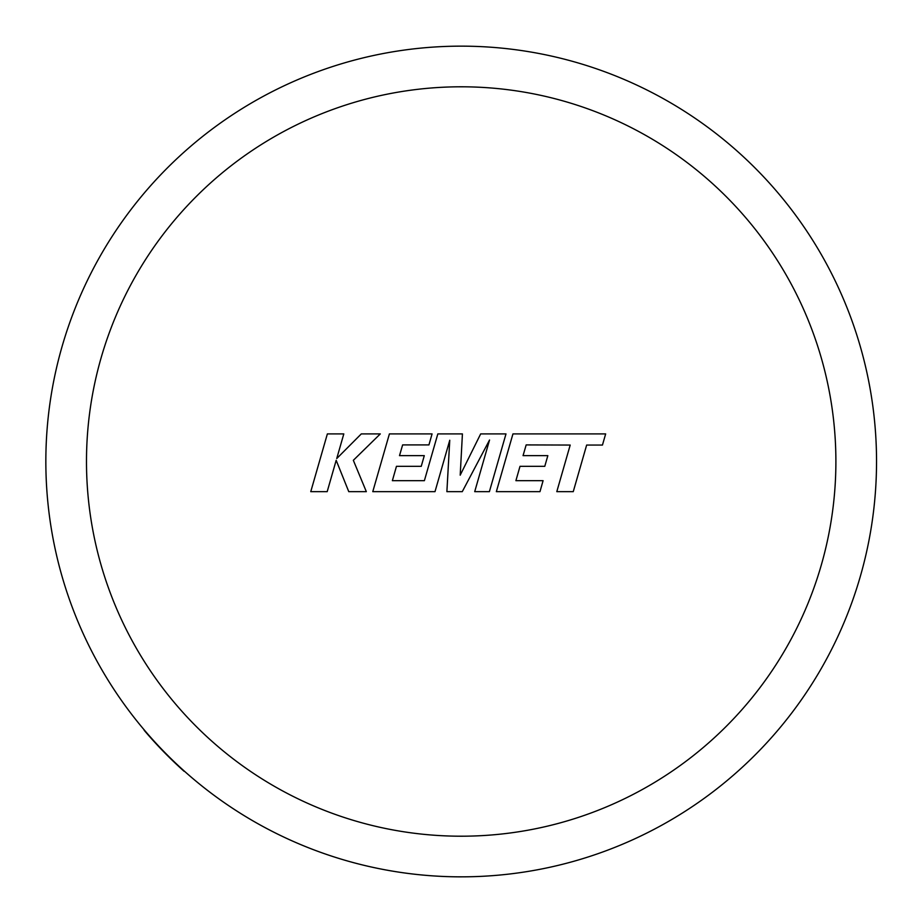 <?xml version="1.0" encoding="UTF-8"?>
<svg xmlns="http://www.w3.org/2000/svg" width="923" height="923" viewBox="0 0 923 923"><rect width="100%" height="100%" fill="white"/><g stroke="black" fill="none" stroke-linecap="round" stroke-linejoin="round"><path stroke-width="1.38" d="M461.188 46.15A415.35 415.35 0 0 1 876.538 461.5A415.35 415.35 0 0 1 144.357 730.07A415.35 415.35 0 0 1 461.188 46.15A415.35 415.35 0 0 0 144.357 730.07L144.138 730.255A415.638 415.638 0 0 0 184.092 771.293L184.288 771.086A415.35 415.35 0 0 0 461.188 876.85M526.168 444.909L570.195 445.059L556.8 491.659L573.252 491.659L586.647 445.059L602.454 445.059L605.661 433.914L512.946 433.914L496.343 491.659L539.967 491.659L543.093 480.675L515.899 480.675L520.007 466.323L544.778 466.323L547.835 455.65L523.053 455.65L526.168 444.909M505.989 433.914L480.664 433.914L460.196 475.172L462.423 433.914L437.825 433.914L424.384 480.675L392.367 480.675L396.463 466.323L421.246 466.323L424.292 455.65L399.509 455.65L402.624 444.909L428.941 444.909L432.068 433.914L389.402 433.914L372.777 491.659L434.998 491.659L449.755 440.248L446.882 491.659L462.273 491.659L489.548 440.006L474.71 491.659L489.386 491.659L505.989 433.914M327.365 433.914L310.763 491.659L327.192 491.659L336.18 460.312L348.767 491.659L366.339 491.659L353.336 460.312L380.299 433.914L361.297 433.914L336.745 458.535L343.806 433.914L327.365 433.914M461.188 836.203A374.703 374.703 0 0 0 835.892 461.5A374.703 374.703 0 0 0 461.188 86.797A374.703 374.703 0 0 0 86.485 461.5A374.703 374.703 0 0 0 461.188 836.203"/></g></svg>
